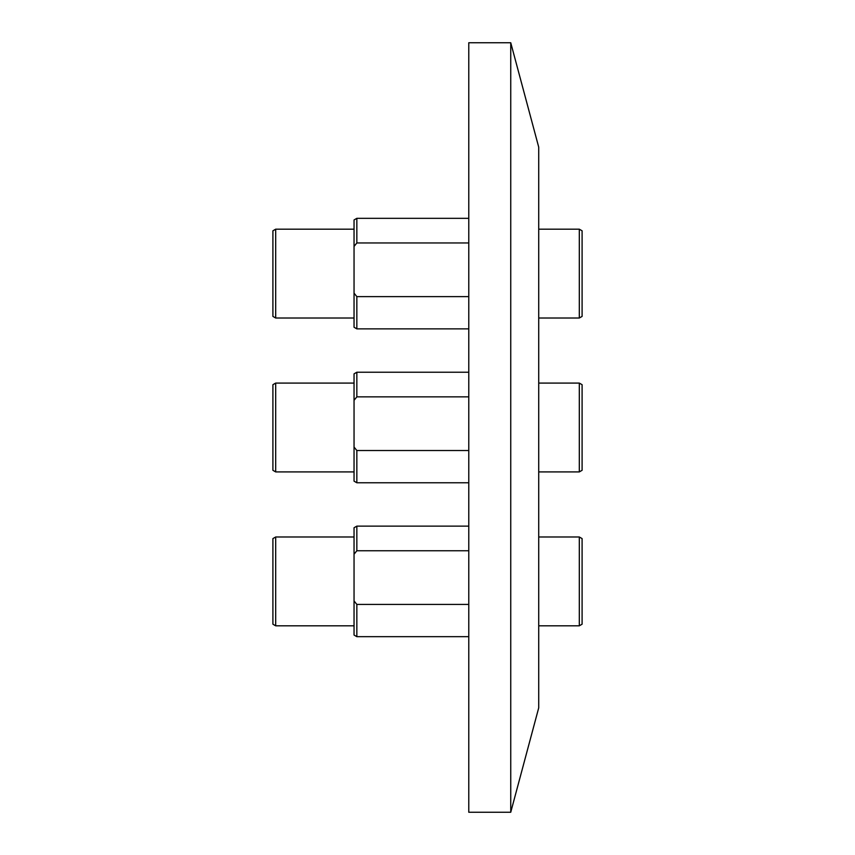 <?xml version="1.0" encoding="UTF-8"?>
<svg xmlns="http://www.w3.org/2000/svg" width="855" height="855" viewBox="0 0 855 855"><rect width="100%" height="100%" fill="white"/><g stroke="black" fill="none" stroke-linecap="round" stroke-linejoin="round"><path stroke-width="1.28" d="M510.745 812.25L538.725 707.822L538.725 147.178L510.745 42.75L468.775 42.75L468.775 812.25L510.745 812.25L510.745 42.75M356.845 296.621L354.045 293.137L354.045 219.949L356.845 218.335L356.845 242.959L468.775 242.959L468.775 296.621L356.845 296.621L356.845 328.865L468.775 328.865M354.045 293.137L354.045 327.251L356.845 328.865M275.695 318.017L272.905 316.403L272.905 230.797L275.695 229.183L275.695 318.017L354.045 318.017M579.305 229.183L582.095 230.797L582.095 316.403L579.305 318.017L579.305 229.183L538.725 229.183M354.045 246.443L356.845 242.959M356.845 450.521L354.045 447.037L354.045 373.849L356.845 372.235L356.845 396.859L468.775 396.859L468.775 450.521L356.845 450.521L356.845 482.765L468.775 482.765M354.045 447.037L354.045 481.151L356.845 482.765M275.695 471.917L272.905 470.303L272.905 384.697L275.695 383.083L275.695 471.917L354.045 471.917M579.305 383.083L582.095 384.697L582.095 470.303L579.305 471.917L579.305 383.083L538.725 383.083M354.045 400.343L356.845 396.859M356.845 604.421L354.045 600.937L354.045 527.749L356.845 526.135L356.845 550.759L468.775 550.759L468.775 604.421L356.845 604.421L356.845 636.665L468.775 636.665M354.045 600.937L354.045 635.051L356.845 636.665M275.695 625.817L272.905 624.203L272.905 538.597L275.695 536.983L275.695 625.817L354.045 625.817M579.305 536.983L582.095 538.597L582.095 624.203L579.305 625.817L579.305 536.983L538.725 536.983M354.045 554.243L356.845 550.759M356.845 218.335L468.775 218.335M275.695 229.183L354.045 229.183M579.305 318.017L538.725 318.017M356.845 372.235L468.775 372.235M275.695 383.083L354.045 383.083M579.305 471.917L538.725 471.917M356.845 526.135L468.775 526.135M275.695 536.983L354.045 536.983M579.305 625.817L538.725 625.817"/></g></svg>
